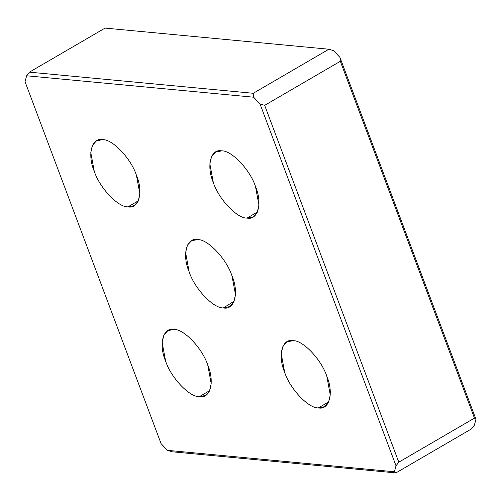 <?xml version="1.0" encoding="UTF-8"?>
<svg xmlns="http://www.w3.org/2000/svg" width="501" height="501" viewBox="0 0 501 501"><rect width="100%" height="100%" fill="white"/><g stroke="black" fill="none" stroke-linecap="round" stroke-linejoin="round"><path stroke-width="0.75" d="M209.681 390.636L199.317 396.673L205.548 395.458L209.493 391.037L211.215 383.697L207.765 365.047C202.454 348.502 183.911 328.925 174.047 329.439C183.911 328.925 202.454 348.502 207.765 365.047C214.96 381.768 210.314 399.159 199.317 396.673C189.447 397.193 170.904 377.61 165.593 361.064C158.397 344.344 163.044 326.953 174.047 329.439L167.81 330.654L163.871 335.075L162.142 342.415L165.593 361.064C170.904 377.61 189.447 397.193 199.317 396.673L209.681 390.636M328.737 401.877L318.373 407.908L324.604 406.693L328.55 402.272L330.272 394.938L326.821 376.282C321.517 359.743 302.973 340.16 293.104 340.68C302.973 340.16 321.517 359.743 326.821 376.282C334.017 393.003 329.37 410.394 318.373 407.908C308.503 408.428 289.96 388.845 284.656 372.306C277.46 355.585 282.107 338.194 293.104 340.68L286.873 341.895L282.927 346.316L281.205 353.65L284.656 372.306C289.96 388.845 308.503 408.428 318.373 407.908L328.737 401.877M138.332 200.826L127.968 206.863L134.199 205.648L138.144 201.227L139.873 193.893L136.422 175.237C131.112 158.698 112.568 139.115 102.699 139.635C112.568 139.115 131.112 158.698 136.422 175.237C143.612 191.958 138.965 209.349 127.968 206.863C118.104 207.383 99.561 187.8 94.251 171.261C87.055 154.54 91.702 137.142 102.699 139.635L96.468 140.85L92.522 145.265L90.8 152.605L94.251 171.261C99.561 187.8 118.104 207.383 127.968 206.863L138.332 200.826M257.395 212.067L247.031 218.098L253.262 216.883L257.207 212.468L258.929 205.128L255.479 186.472C250.168 169.933 231.625 150.35 221.761 150.87C231.625 150.35 250.168 169.933 255.479 186.472C262.674 203.193 258.028 220.59 247.031 218.098C237.161 218.618 218.618 199.035 213.307 182.496C206.111 165.775 210.764 148.384 221.761 150.87L215.53 152.085L211.585 156.506L209.856 163.84L213.307 182.496C218.618 199.035 237.161 218.618 247.031 218.098L257.395 212.067M197.695 239.603L191.632 240.687L187.474 245.083L185.614 252.554L189.109 271.749C194.501 288.563 213.351 308.466 223.377 307.933L234.174 301.176L223.377 307.933L229.978 306.543L233.842 301.959L235.489 294.519L231.969 275.794C226.571 258.979 207.721 239.077 197.695 239.603C207.721 239.077 226.571 258.979 231.969 275.794C239.278 292.791 234.556 310.463 223.377 307.933C213.351 308.466 194.501 288.563 189.109 271.749C181.794 254.752 186.516 237.079 197.695 239.603M259.994 103.907L264.666 105.348L340.329 61.285L339.922 57.364L333.572 50.664L328.9 49.223L253.237 93.286L253.644 97.207L259.994 103.907L396.022 465.811L398.79 462.185L474.453 418.128L475.95 419.268L474.359 425.217L471.591 428.843L395.928 472.9L394.431 471.76L167.428 450.336L161.078 443.635L25.05 81.732L26.641 75.783L29.409 72.157L105.072 28.1L328.9 49.223L333.572 50.664L339.922 57.364L475.95 419.268L339.922 57.364L340.329 61.285L474.453 418.128L340.329 61.285L264.666 105.348L398.79 462.185L264.666 105.348L259.994 103.907L253.644 97.207L253.237 93.286L328.9 49.223L105.072 28.1L29.409 72.157L253.237 93.286L29.409 72.157L26.641 75.783L253.644 97.207L26.641 75.783L25.05 81.732L161.078 443.635L167.428 450.336L172.1 451.777L167.428 450.336L394.431 471.76L395.928 472.9L172.1 451.777L395.928 472.9L471.591 428.843L474.359 425.217L475.95 419.268L474.453 418.128L398.79 462.185L396.022 465.811L394.431 471.76L396.022 465.811L259.994 103.907"/></g></svg>

